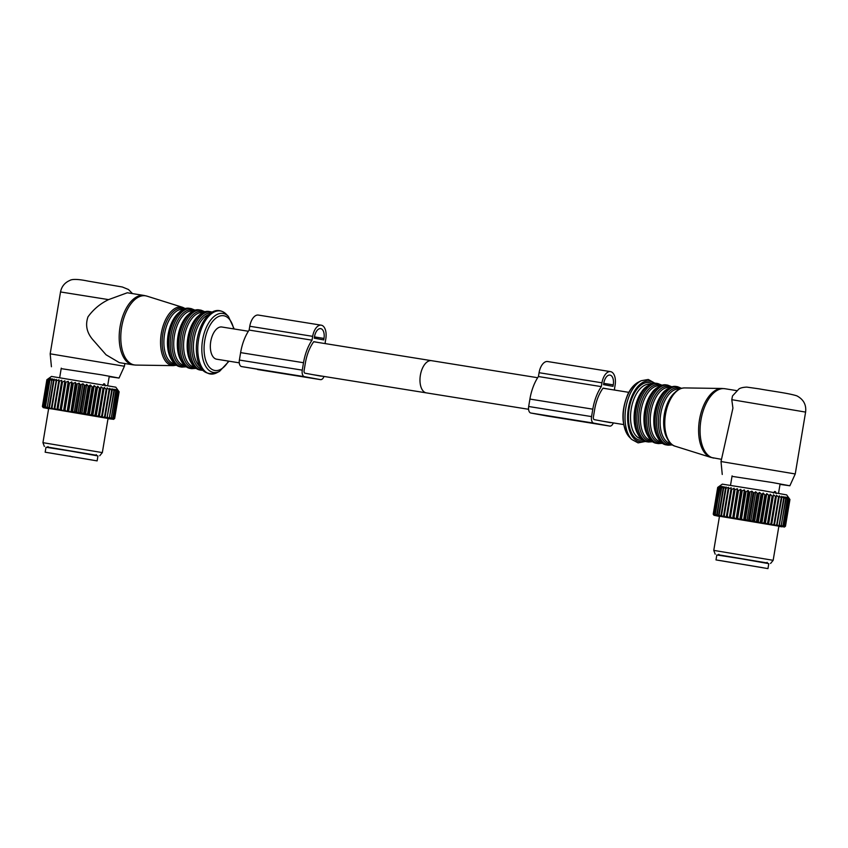 <?xml version="1.0" encoding="UTF-8"?>
<svg xmlns="http://www.w3.org/2000/svg" width="848" height="848" viewBox="0 0 848 848"><rect width="100%" height="100%" fill="white"/><g stroke="black" fill="none" stroke-linecap="round" stroke-linejoin="round"><path stroke-width="1.27" d="M715.998 559.913L716.825 554.963L741.237 558.768L768.786 563.655L767.959 568.605L715.998 559.913L767.959 568.605M717.705 487.43L713.221 514.164L714.048 515.33L713.221 514.164L717.705 487.43L719.666 486.084L717.938 487.441L713.465 514.164L714.525 515.34L713.465 514.164M717.694 487.43L722.316 484.144L762.469 490.526L786.658 494.903L789.944 499.514L787.909 497.458L788.863 499.249L786.944 497.257L787.686 499.016L785.577 496.992L785.714 498.635L783.828 496.663L784.114 498.338L781.718 496.281L781.771 497.914L781.231 497.818L779.28 495.836L779.079 497.437L776.524 495.349L776.079 496.907L773.503 494.819L772.814 496.334L772.104 496.207L770.249 494.246L769.316 495.73L766.793 493.653L765.638 495.094L764.843 494.956L763.179 493.038L761.811 494.448L759.458 492.412L757.879 493.78L755.674 491.776L753.914 493.112L751.879 491.14L749.102 492.306L748.095 490.504L746.007 491.798L745.191 491.66L744.396 489.9L741.385 491.034L740.813 489.307L738.481 490.568L737.728 490.441L737.389 488.755L734.273 489.89L734.167 488.236L731.697 489.476L731.05 489.37L731.188 487.77L728.103 488.904L728.485 487.346L725.464 488.501L726.089 486.975L723.62 488.215L724.044 486.667L721.627 487.918L722.348 486.423L719.729 487.653L721.054 486.243L718.616 487.505L720.153 486.127L717.938 487.441M778.846 526.364L781.994 526.82M776.524 495.349L771.616 524.668L781.983 526.82M771.616 524.668L769.443 524.287L771.606 523.629L776.079 496.907M773.503 494.819L768.595 524.138L769.443 524.287M768.595 524.138L766.168 523.714L768.341 523.057L772.814 496.334M770.249 494.246L765.341 523.576L766.168 523.714M765.341 523.576L762.681 523.11L764.854 522.453L769.316 495.73M766.793 493.653L761.886 522.983L762.681 523.11M761.886 522.983L759.024 522.485L761.165 521.817L765.638 495.094M763.179 493.038L758.271 522.357L759.024 522.485M758.271 522.357L755.261 521.849L757.338 521.17L761.811 494.448M759.458 492.412L754.561 521.732L755.261 521.849M754.561 521.732L751.413 521.191L753.416 520.502L757.879 493.78M755.674 491.776L750.777 521.096L751.413 521.191M750.777 521.096L747.544 520.545L749.441 519.835L753.914 493.112M751.879 491.14L746.971 520.46L747.544 520.545M746.971 520.46L743.685 519.909L745.466 519.177L749.939 492.444M748.095 490.504L743.685 519.909M743.187 519.835L739.901 519.283L741.534 518.52L746.007 491.798M744.396 489.9L739.901 519.283M739.488 519.22L736.234 518.679L737.696 517.895L742.17 491.172M740.813 489.307L736.234 518.679M735.905 518.637L732.714 518.107L734.008 517.291L738.481 490.568M737.389 488.755L732.714 518.107M732.481 518.075L729.407 517.577L730.499 516.729L734.972 489.996M734.167 488.236L729.407 517.577M729.259 517.566L726.323 517.089L727.224 516.199L731.697 489.476M731.188 487.77L726.323 517.089M726.28 517.089L721.044 516.262L720.991 515.224L721.521 515.308L725.983 488.575M714.525 515.34L721.044 516.262M719.454 516.432L714.186 515.308M778.877 526.173L719.486 516.231L713.772 550.384L773.164 560.316L778.877 526.173M714.101 515.308L713.232 514.153M718.044 487.441L713.571 514.174M714.758 515.361L714.154 514.238L718.616 487.505M718.818 487.536L714.154 514.238M715.383 515.436L714.345 514.259M715.733 515.489L715.256 514.376L719.729 487.653M720.016 487.695L715.256 514.376M716.645 515.616L715.542 514.418M717.122 515.679L721.256 487.865M721.627 487.918L716.783 514.588M718.298 515.849L717.154 514.651M789.944 499.514L785.471 526.248L784.326 527.085M784.23 527.032L785.439 526.226L789.912 499.504M789.626 499.419L785.153 526.152L784.114 527M783.732 526.915L785.153 526.152M789.499 499.398L785.025 526.12M788.863 499.249L784.4 525.983L783.478 526.852M782.81 526.714L784.4 525.983M788.651 499.207L784.188 525.94M787.686 499.016L783.213 525.739L782.428 526.64M781.485 526.46L783.213 525.739M787.389 498.963L782.916 525.686M786.096 498.709L780.976 526.354M779.757 526.131L781.623 525.431M785.714 498.635L781.241 525.368M784.114 498.338L779.142 526.014M777.669 525.749L779.641 525.071M783.658 498.253L779.185 524.986M781.771 497.914L776.938 525.612M775.231 525.304L777.298 524.636M781.231 497.818L776.757 524.541M779.079 497.437L774.394 525.156M772.486 524.817L774.606 524.159M778.475 497.331L774.001 524.053M771.553 524.647L771.606 523.629M775.422 496.79L770.949 523.513M768.436 524.106L768.341 523.057M772.104 496.207L767.631 522.93M765.087 523.523L764.854 522.453M768.564 495.592L764.09 522.326M761.536 522.909L761.165 521.817M764.843 494.956L760.37 521.679M757.847 522.283L757.338 521.17M760.995 494.299L756.522 521.032M754.042 521.637L753.416 520.502M757.052 493.642L752.579 520.365M750.183 520.99L749.441 519.835M753.077 492.974L748.604 519.697M746.314 520.343L745.466 519.177M749.102 492.306L744.639 519.04M742.477 519.707L741.534 518.52M745.191 491.66L740.728 518.393M738.725 519.093L737.696 517.895M741.385 491.034L736.912 517.768M735.099 518.499L734.008 517.291M737.728 490.441L733.255 517.174M731.644 517.937L730.499 516.729M734.273 489.89L729.799 516.612M728.4 517.418L727.224 516.199M731.05 489.37L726.577 516.093M728.686 488.999L724.224 515.722L725.411 516.941M723.535 516.644L724.224 515.722M728.103 488.904L723.63 515.637M722.708 516.517L721.521 515.308M725.464 488.501L720.991 515.224M723.62 488.215L719.146 514.948L720.323 516.156M718.903 515.944L719.146 514.948M723.174 488.151L718.701 514.874M718.51 554.878L767.228 563.03M767.186 562.955L718.574 554.815M731.782 399.684L732.926 408.142L721.012 461.535L795.244 473.958L805.6 412.096L731.782 399.684L732.502 395.942L738.915 388.988C740.516 387.886 743.155 387.26 746.834 387.112L759.034 388.84C772.835 391.341 788.227 393.122 796.813 395.836C803.554 399.408 806.48 404.835 805.6 412.096M732.015 476.353L772.486 482.554L789.859 485.777L780.022 484.388M776.121 493.589L775.411 491.639L774.616 491.501L773.408 493.101M614.736 390.091A36.422 19.409 99.1 0 0 614.471 389.052L615.107 385.225A12.55 6.689 99.1 0 0 610.528 371.625L547.638 361.534A12.55 6.689 99.1 0 0 539.074 372.707L538.427 376.533A36.422 19.409 99.1 0 0 529.915 399.069L528.675 406.499A6.021 3.212 99.1 0 0 530.837 413.018L546.875 415.976A6.021 3.212 99.1 0 0 546.918 415.986A6.021 3.212 99.1 0 0 546.96 415.997M528.675 406.499L591.565 416.601A6.021 3.212 99.1 0 0 593.727 423.12L609.765 426.078A6.021 3.212 99.1 0 0 609.807 426.088A6.021 3.212 99.1 0 0 613.316 422.898M591.565 416.601L592.805 409.171A36.422 19.409 99.1 0 1 601.317 386.624L601.963 382.808A12.55 6.689 99.1 0 1 610.528 371.625M613.274 384.886A9.031 4.812 99.1 0 0 609.966 375.102A9.031 4.812 99.1 0 0 603.808 383.148L603.553 384.632L613.019 386.37L613.274 384.886L603.765 383.36M610.899 422.516A2.512 1.336 99.1 0 1 610.359 422.622A2.512 1.336 99.1 0 0 610.359 422.622L594.3 419.654A2.512 1.336 99.1 0 1 593.399 416.94L594.649 409.51A32.913 17.532 99.1 0 1 603.076 388.108L607.656 388.956M538.427 376.533L601.317 386.624M426.449 392.889A16.313 8.692 -80.9 0 1 426.343 392.878A16.313 8.692 -80.9 0 1 426.237 392.857A16.313 8.692 -80.9 0 1 420.364 375.293A16.313 8.692 -80.9 0 1 431.505 360.676A16.313 8.692 -80.9 0 1 431.611 360.686A16.313 8.692 99.1 0 0 431.505 360.676A16.313 8.692 99.1 0 0 420.364 375.293A16.313 8.692 99.1 0 0 426.237 392.857A16.313 8.692 99.1 0 0 426.343 392.878L528.569 409.287M45.167 452.196L45.993 447.246L70.416 451.051L97.955 455.938L97.128 460.888L45.167 452.196L97.128 460.888M58.003 408.747L62.476 382.013L64.914 380.773L60.007 410.103L57.325 408.63L61.809 380.286L58.703 381.42L54.06 409.149L51.421 408.736L51.442 407.708L56.413 379.438L53.445 380.604L48.972 407.326L49.099 408.376L50.647 408.619L48.972 407.326M60.007 410.103L60.674 409.171L62.519 410.496L60.197 410.125M64.914 380.773L60.674 409.171M69.472 383.148L68.709 383.02L64.236 409.743L64.999 409.87L69.472 383.148L71.751 381.886L72.44 383.635L67.978 410.358L67.225 411.259L69.759 411.683L67.978 410.358M49.099 408.376L43.216 407.602L42.4 406.457L46.873 379.734L51.484 376.427L115.826 387.186L119.123 391.818L117.755 389.921L119.006 391.765L117.406 389.826L118.466 391.628L116.642 389.656L117.501 391.426L115.476 389.423L116.112 391.161L113.918 389.115L114.321 390.822L111.989 388.766L111.66 390.324L109.71 388.352L109.636 389.963L107.102 387.886L106.784 389.455L106.148 389.349L104.219 387.377L103.647 388.903L101.071 386.826L100.265 388.32L99.523 388.193L97.711 386.243L96.672 387.695L94.17 385.639L92.909 387.059L92.103 386.921L90.503 385.013L88.203 386.253L86.75 384.377L85.065 385.734L82.945 383.741L80.253 384.928L79.15 383.105L76.309 384.271L75.408 382.48L72.44 383.635M51.749 380.349L47.276 407.072L51.749 380.349L54.187 379.098L53.445 380.604M58.703 381.42L58.968 379.83L55.915 380.985M62.476 382.013L61.798 381.907M68.709 383.02L68.243 381.314L65.148 382.448M61.809 380.286L56.901 409.605L59.159 409.955M57.007 409.616L57.325 408.63M56.901 409.605L54.06 409.149L58.968 379.83M50.647 408.619L51.421 408.736M42.4 406.457L43.216 407.612L48.622 408.715M108.014 418.647L109.169 417.831M107.102 387.886L102.184 417.195L113.197 419.262L108.639 418.742M106.784 389.455L102.184 417.195L100.17 416.834L101.675 416.071L106.148 389.349M104.219 387.377L99.311 416.697L100.17 416.834M99.311 416.697L97.001 416.283L98.485 415.509L102.958 388.787M101.071 386.826L96.163 416.145L97.001 416.283M96.163 416.145L93.619 415.7L95.061 414.916L99.523 388.193M97.711 386.243L92.803 415.562L93.619 415.7M92.803 415.562L90.036 415.085L91.425 414.29L95.898 387.568M94.17 385.639L89.263 414.958L90.036 415.085M89.263 414.958L86.326 414.449L87.63 413.644L92.103 386.921M90.503 385.013L85.595 414.333L86.326 414.449M85.595 414.333L82.51 413.803L83.729 412.976L88.203 386.253M86.75 384.377L81.843 413.697L82.51 413.803M81.843 413.697L78.652 413.156L79.765 412.319L84.238 385.586M82.945 383.741L78.037 413.061L78.652 413.156M78.037 413.061L74.783 412.51L75.79 411.651L80.253 384.928M79.15 383.105L74.242 412.425L74.783 412.51M74.242 412.425L70.956 411.874L71.836 410.994L76.309 384.271M75.408 382.48L70.956 411.874M70.501 411.81L69.759 411.683M71.751 381.886L67.225 411.259M66.844 411.206L63.621 410.676L64.236 409.743M68.243 381.314L63.621 410.676M63.335 410.633L62.519 410.496M52.449 408.99L48.654 408.513L42.941 442.667L102.332 452.599L108.046 418.456L52.449 408.99M65.868 382.565L61.395 409.287M66.07 411.079L64.999 409.87M73.246 383.762L68.773 410.485M77.136 384.409L72.663 411.132L71.836 410.994M73.564 412.308L72.663 411.132M81.09 385.066L76.617 411.789L75.79 411.651M77.422 412.955L76.617 411.789M85.065 385.734L80.592 412.457L79.765 412.319M81.291 413.601L80.592 412.457M89.029 386.391L84.556 413.124L83.729 412.976M85.129 414.248L84.556 413.124M92.909 387.059L88.436 413.782L87.63 413.644M88.881 414.884L88.436 413.782M96.672 387.695L92.199 414.418L91.425 414.29M92.506 415.509L92.199 414.418M100.265 388.32L95.792 415.043L95.061 414.916M95.951 416.103L95.792 415.043M103.647 388.903L99.174 415.637L98.485 415.509M99.195 416.665L99.174 415.637M102.311 416.188L101.675 416.071M103.064 417.354L104.59 416.591L109.063 389.857M109.636 389.963L105.163 416.686L104.59 416.591M104.876 417.672L105.163 416.686M105.661 417.82L107.187 417.057L111.66 390.324M112.159 390.419L107.187 417.057M107.251 418.106L107.685 417.142M107.929 418.234L109.424 417.46L113.897 390.737M114.321 390.822L109.424 417.46M109.275 418.477L109.848 417.545M109.837 418.583L111.3 417.82L115.773 391.087M116.112 391.161L111.3 417.82M110.918 418.795L111.639 417.884M111.364 418.88L112.773 418.106L117.247 391.373M117.501 391.426L112.773 418.106M112.18 419.039L113.028 418.149M112.487 419.103L113.823 418.318L118.296 391.596M118.466 391.628L113.823 418.318M113.017 419.219L113.992 418.361M113.197 419.262L114.459 418.467L118.932 391.744M119.006 391.765L114.459 418.467M113.441 419.336L114.533 418.488M113.484 419.357L114.65 418.541L119.123 391.818M48.749 378.378L46.926 379.713L42.517 406.436L46.926 379.713M51.336 380.286L52.322 378.823L49.937 380.084L50.816 378.611L48.294 379.851L49.714 378.462L46.99 379.713M48.431 408.28L47.276 407.072M53.933 380.678L49.46 407.4M56.466 381.07L51.993 407.793L51.442 407.708M53.191 409.012L51.993 407.793M59.328 381.515L54.855 408.238L54.23 408.142M56.042 409.457L54.855 408.238M47.128 408.089L46.863 407.008M49.937 380.084L45.463 406.807L46.587 408.005M45.548 407.856L45.463 406.807M49.608 380.031L45.135 406.764M48.537 379.883L44.064 406.616L45.124 407.803M44.361 407.697L44.064 406.616M48.294 379.851L43.82 406.584M47.552 379.766L43.078 406.489L44.075 407.665M43.587 407.612L43.078 406.489M47.393 379.745L42.919 406.468M43.428 407.602L42.517 406.436M43.237 407.591L42.453 406.436M48.4 408.672L48.219 407.634M47.679 447.161L96.396 455.312M96.354 455.238L47.742 447.097M119.388 362.647L106.053 354.782L92.612 339.444C86.719 332.48 85.182 324.932 88.001 316.823C93.428 309.34 100.287 303.605 108.576 299.62L127.317 292.772L144.054 295.454A35.128 18.72 99.1 0 0 119.547 343.769A35.128 18.72 99.1 0 0 132.913 364.82L119.388 362.647M61.183 368.636L101.654 374.837L119.027 378.06L109.191 376.671M51.421 366.749L50.18 353.817L124.412 366.251L124.868 363.527M105.29 385.872L104.58 383.921L103.785 383.784L102.576 385.384M324.021 376.448A6.021 3.212 -80.9 0 1 320.512 379.628L304.432 376.671A6.021 3.212 -80.9 0 1 302.27 370.141L303.51 362.721A36.422 19.409 -80.9 0 1 312.022 340.175L312.668 336.349A12.55 6.689 -80.9 0 1 321.233 325.176A12.55 6.689 -80.9 0 1 325.812 338.776L325.176 342.603A36.422 19.409 -80.9 0 1 325.441 343.641M257.665 369.537A6.021 3.212 -80.9 0 1 257.622 369.537L320.512 379.628A6.021 3.212 -80.9 0 1 320.47 379.628L241.542 366.569A6.021 3.212 -80.9 0 1 239.38 360.05L240.62 352.62A36.422 19.409 -80.9 0 1 249.132 330.073L249.778 326.257A12.55 6.689 -80.9 0 1 258.343 315.074L321.233 325.176M314.502 336.688A9.031 4.812 -80.9 0 1 320.671 328.642A9.031 4.812 -80.9 0 1 323.978 338.437L323.724 339.921L314.258 338.172L314.502 336.688M318.36 342.507L313.781 341.659A32.913 17.532 -80.9 0 0 305.354 363.061L304.103 370.481A2.512 1.336 -80.9 0 0 305.004 373.205L321.053 376.162A2.512 1.336 -80.9 0 1 321.053 376.162A2.512 1.336 -80.9 0 0 321.604 376.056M312.022 340.175L249.132 330.073M221.985 327.031A16.313 8.692 99.1 0 0 221.879 327.01A16.313 8.692 99.1 0 0 210.728 341.638A16.313 8.692 99.1 0 0 216.6 359.202A16.313 8.692 99.1 0 0 216.706 359.213A16.313 8.692 99.1 0 0 216.812 359.234M720.683 560.655L763.274 567.789M713.793 458.09A35.128 18.72 -80.9 0 1 705.981 403.818A35.128 18.72 -80.9 0 1 724.934 388.723L721.934 388.469A35.012 18.656 -80.9 0 0 704.497 403.637A35.012 18.656 -80.9 0 0 710.868 457.401L721.383 459.309M675.146 446.207C663.634 443.366 660.698 417.417 669.125 400.945C673.323 392.518 678.453 388.183 684.506 387.918A29.606 15.773 99.1 0 0 669.75 400.744A29.606 15.773 99.1 0 0 675.146 446.207L710.868 457.401M668.765 440.674A28.609 15.243 -80.9 0 1 669.104 401.136M667.471 438.893A27.602 14.702 -80.9 0 1 668.298 401.507A27.602 14.702 -80.9 0 1 674.934 392.465M670.821 443.568A27.602 14.702 -80.9 0 1 664.737 400.934A27.602 14.702 -80.9 0 1 679.577 389.073M671.807 444.426A28.599 15.243 -80.9 0 1 659.097 430.18A28.599 15.243 -80.9 0 1 663.168 400.182A28.599 15.243 -80.9 0 1 680.774 388.564M672.475 444.914L668.182 445.179A29.606 15.773 -80.9 0 1 661.599 399.429A29.606 15.773 -80.9 0 1 677.563 386.709L681.559 388.31M668.182 445.179L666.634 444.935A29.606 15.773 -80.9 0 1 660.051 399.185A29.606 15.773 -80.9 0 1 676.026 386.465L677.563 386.709M659.786 440.218A28.599 15.243 -80.9 0 1 659.246 399.556M657.656 437.356A27.602 14.702 -80.9 0 1 658.44 399.927A27.602 14.702 -80.9 0 1 665.129 390.843M660.984 441.988A27.602 14.702 -80.9 0 1 654.879 399.355A27.602 14.702 -80.9 0 1 669.74 387.494M661.959 442.836A28.599 15.243 -80.9 0 1 649.239 428.6A28.599 15.243 -80.9 0 1 653.31 398.602A28.599 15.243 -80.9 0 1 670.938 386.985M662.627 443.324L658.324 443.599A29.606 15.773 -80.9 0 1 651.741 397.85A29.606 15.773 -80.9 0 1 667.715 385.13L671.711 386.741M658.324 443.599L656.776 443.345A29.606 15.773 -80.9 0 1 650.204 397.606A29.606 15.773 -80.9 0 1 666.168 384.886L667.715 385.13M649.939 438.639A28.599 15.243 -80.9 0 1 649.398 397.977M647.798 435.777A27.602 14.702 -80.9 0 1 648.593 398.348A27.602 14.702 -80.9 0 1 655.271 389.264M651.137 440.409A27.602 14.702 -80.9 0 1 645.031 397.776A27.602 14.702 -80.9 0 1 659.882 385.904M652.112 441.257A28.599 15.243 -80.9 0 1 639.392 427.021A28.599 15.243 -80.9 0 1 643.462 397.023A28.599 15.243 -80.9 0 1 661.08 385.405M652.78 441.744L648.476 442.009A29.606 15.773 -80.9 0 1 641.894 396.27A29.606 15.773 -80.9 0 1 657.857 383.55L661.864 385.151M648.476 442.009L646.929 441.766A29.606 15.773 -80.9 0 1 640.346 396.027A29.606 15.773 -80.9 0 1 656.32 383.296L657.857 383.55M640.081 437.059A28.599 15.243 -80.9 0 1 639.54 396.387M637.95 434.197A27.602 14.702 -80.9 0 1 638.735 396.758A27.602 14.702 -80.9 0 1 645.423 387.674M641.279 438.829A27.602 14.702 -80.9 0 1 635.173 396.186A27.602 14.702 -80.9 0 1 650.034 384.324M642.784 440.059A29.108 15.508 -80.9 0 1 629.301 426.173A29.108 15.508 -80.9 0 1 633.339 395.147A29.108 15.508 -80.9 0 1 651.847 383.625M644.501 441.034A30.613 16.313 -80.9 0 1 628.834 428.314A30.613 16.313 -80.9 0 1 632.767 394.309A30.613 16.313 -80.9 0 1 653.776 383.232M629.481 437.176C621.361 425.95 620.81 411.64 627.838 394.225C630.647 388.448 634.134 384.441 638.3 382.194A29.881 15.921 99.1 0 0 628.23 393.938A29.881 15.921 99.1 0 0 629.481 437.176L631.728 439.455A31.917 17.002 -80.9 0 1 630.393 393.281A31.917 17.002 -80.9 0 1 641.152 380.741L648.275 379.469L654.889 383.179M774.616 491.501A2.258 1.908 100.5 0 1 775.093 492.709M775.411 491.639A2.258 1.908 100.5 0 1 775.878 492.847M546.875 415.976L609.765 426.078M530.837 413.018L593.727 423.12M529.915 399.069L592.805 409.171M539.074 372.707L601.963 382.808M72.44 456.987L69.854 456.097L72.44 456.987M135.913 365.085L173.342 365.636A29.606 15.773 -80.9 0 1 160.855 347.775A29.606 15.773 -80.9 0 1 166.367 318.17A29.606 15.773 -80.9 0 1 182.702 307.347L146.98 296.143A35.012 18.656 99.1 0 0 127.656 308.958A35.012 18.656 99.1 0 0 121.147 343.97A35.012 18.656 99.1 0 0 135.913 365.085L132.913 364.82M184.588 308.895A28.609 15.243 99.1 0 0 168.201 318.148A28.609 15.243 99.1 0 0 162.434 347.563A28.609 15.243 99.1 0 0 175.621 364.746M183.38 309.393A27.602 14.702 99.1 0 0 164.162 347.362A27.602 14.702 99.1 0 0 174.635 363.898M178.769 312.753A27.602 14.702 99.1 0 0 167.724 347.934A27.602 14.702 99.1 0 0 171.307 359.266M181.695 310.697A28.599 15.243 99.1 0 0 168.37 348.507M189.666 308.375A29.606 15.773 99.1 0 0 169.017 349.09A29.606 15.773 99.1 0 0 180.285 366.834C173.723 365.255 169.738 359.213 168.328 348.676C165.646 329.607 177.645 305.662 189.666 308.375L191.213 308.619A29.606 15.773 99.1 0 0 170.565 349.334A29.606 15.773 99.1 0 0 181.822 367.089L186.136 366.813M194.436 310.474A28.599 15.243 99.1 0 0 178.048 319.749A28.599 15.243 99.1 0 0 172.292 349.143A28.599 15.243 99.1 0 0 185.468 366.325M193.238 310.972A27.602 14.702 99.1 0 0 174.01 348.941A27.602 14.702 99.1 0 0 184.482 365.477M188.627 314.332A27.602 14.702 99.1 0 0 177.582 349.514A27.602 14.702 99.1 0 0 181.154 360.845M191.542 312.287A28.599 15.243 99.1 0 0 178.218 350.097M199.524 309.955A29.606 15.773 99.1 0 0 178.864 350.669A29.606 15.773 99.1 0 0 190.132 368.414C183.581 366.845 179.596 360.792 178.186 350.266C175.504 331.186 187.493 307.241 199.524 309.955L201.071 310.198A29.606 15.773 99.1 0 0 180.412 350.924A29.606 15.773 99.1 0 0 191.68 368.668L195.983 368.392M204.283 312.053A28.599 15.243 99.1 0 0 187.906 321.328A28.599 15.243 99.1 0 0 182.14 350.722A28.599 15.243 99.1 0 0 195.316 367.915M203.085 312.562A27.602 14.702 99.1 0 0 183.868 350.521A27.602 14.702 99.1 0 0 194.34 367.057M198.474 315.912A27.602 14.702 99.1 0 0 187.429 351.093A27.602 14.702 99.1 0 0 191.012 362.435M201.4 313.866A28.599 15.243 99.1 0 0 188.076 351.676M209.371 311.534A29.606 15.773 99.1 0 0 188.722 352.259A29.606 15.773 99.1 0 0 199.99 370.004C193.429 368.424 189.443 362.372 188.033 351.846C185.352 332.766 197.351 308.82 209.371 311.534L210.919 311.788A29.606 15.773 99.1 0 0 190.27 352.503A29.606 15.773 99.1 0 0 201.527 370.247L202.958 370.364M211.067 312.87A28.599 15.243 99.1 0 0 191.998 352.302A28.599 15.243 99.1 0 0 202.015 369.262M208.958 314.502A27.602 14.702 99.1 0 0 193.715 352.1A27.602 14.702 99.1 0 0 200.52 367.046M198.103 354.856A31.917 17.002 99.1 0 0 216.696 372.813C205.078 375.865 198.411 369.739 196.683 354.422C193.63 330.752 210.251 299.863 226.119 314.099A31.917 17.002 99.1 0 0 206.138 319.505A31.917 17.002 99.1 0 0 198.103 354.856M216.696 372.813L219.547 371.35A29.881 15.921 -80.9 0 1 202.131 354.538A29.881 15.921 -80.9 0 1 209.647 321.434A29.881 15.921 -80.9 0 1 228.366 316.378L226.119 314.099M233.666 328.907A27.708 14.766 99.1 0 0 215.286 318.668A27.708 14.766 99.1 0 0 204.347 353.87A27.708 14.766 99.1 0 0 228.494 361.11M50.18 353.817L60.526 291.956L108.576 299.62M103.785 383.784A2.258 1.908 100.5 0 1 104.262 384.992M104.58 383.921A2.258 1.908 100.5 0 1 105.046 385.13M312.668 336.349L249.778 326.257M303.51 362.721L240.62 352.62M302.27 370.141L239.38 360.05M304.432 376.671L241.542 366.569M323.978 338.437L314.47 336.91M767.726 563.443L767.101 562.351M717.896 555.111L718.839 554.285M770.588 563.454L773.164 560.316M715.193 554.179L713.772 550.384M684.506 387.918L721.934 388.469M666.634 444.935C654.19 443.748 650.427 416.58 659.267 399.366C662.076 391.532 667.662 387.229 676.026 386.465M656.776 443.345C644.342 442.158 640.569 415.001 649.42 397.786C652.229 389.953 657.804 385.649 666.168 384.886M646.929 441.766C634.484 440.578 630.721 413.411 639.562 396.207C642.371 388.373 647.957 384.07 656.32 383.296M631.728 439.455L638.088 442.889L645.529 441.437M638.3 382.194L641.152 380.741M736.573 390.599L724.934 388.723M789.859 485.777L795.244 473.958M722.252 474.467L721.012 461.535M730.52 485.289L732.1 475.855M778.528 493.313L780.107 483.89M546.918 415.986L609.807 426.088M623.64 424.562L602.377 421.149M628.813 392.348L603.002 388.204M537.653 377.72L313.707 341.755M47.075 447.394L48.018 446.567M96.895 455.726L96.269 454.634M49.862 452.949L92.453 460.072M113.494 419.368L114.65 418.541M44.361 446.461L42.941 442.667M99.757 455.736L102.332 452.599M146.98 296.143L144.054 295.454M185.373 308.64L182.702 307.347M173.342 365.636L176.289 365.234M180.285 366.834L181.822 367.089M195.22 310.23L191.213 308.619M190.132 368.414L191.68 368.668M205.068 311.81L201.071 310.198M199.99 370.004L201.527 370.247M212.318 312.117L210.919 311.788M219.547 371.35L229.034 361.195M234.207 328.992L228.366 316.378M60.526 291.956C61.607 286.539 64.681 282.713 69.748 280.487C72.207 278.886 78.366 279.098 88.203 281.123L122.335 286.995L128.472 289.507L132.479 293.599M119.027 378.06L124.412 366.251M107.696 385.607L109.275 376.173M59.689 377.572L61.268 368.138M221.879 327.01L248.358 331.261M216.706 359.213L239.274 362.838M313.082 374.689L426.343 392.878"/></g></svg>
